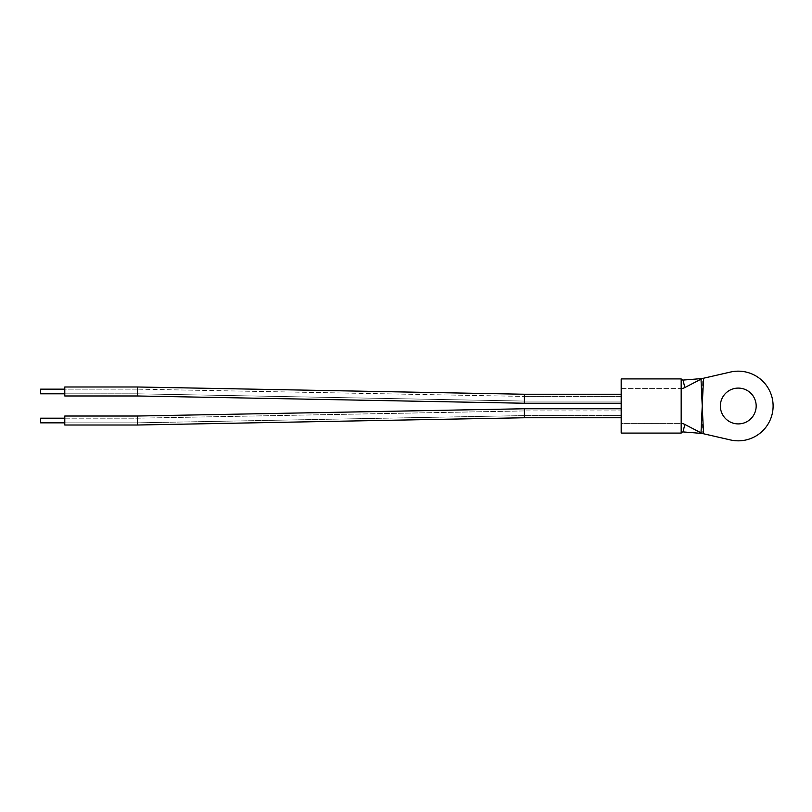 <?xml version="1.0" encoding="UTF-8"?>
<svg xmlns="http://www.w3.org/2000/svg" width="812" height="812" viewBox="0 0 812 812"><rect width="100%" height="100%" fill="white"/><g stroke="black" fill="none" stroke-linecap="round" stroke-linejoin="round"><path stroke-width="0.61" stroke-dasharray="4.06 3.04" d="M621.19 388.583L681.177 388.583L681.177 423.417L681.177 388.583L621.19 388.583L621.19 423.417L681.177 423.417L681.177 388.583L681.177 423.417L621.19 423.417L621.19 388.583M738.27 388.095A17.905 17.905 0 0 0 720.366 406A17.905 17.905 0 0 0 738.27 423.905A17.905 17.905 0 0 0 756.175 406A17.905 17.905 0 0 0 738.27 388.095M738.27 440.835A34.835 34.835 0 0 0 773.105 406A34.835 34.835 0 0 0 730.475 372.048L702.207 378.544L702.207 433.456L730.475 439.952A34.835 34.835 0 0 0 738.27 440.835M681.177 433.09L681.177 378.91M681.177 389.435L681.166 379.569M681.177 432.4L681.177 422.565M621.19 378.91L621.19 433.09M524.42 410.933L137.36 418.19L64.787 418.19L64.787 422.839L64.787 418.19L137.36 418.19L137.36 422.839L64.787 422.839L137.36 422.839L137.36 418.19L137.36 422.839L137.36 418.19L524.42 410.933L621.19 410.933L621.19 415.582L621.19 410.933L621.19 415.582L524.42 415.582L137.36 422.839L524.42 415.582L621.19 415.582L621.19 410.933L524.42 410.933L524.42 415.582L524.42 410.933M621.19 408.761L621.19 417.754L621.19 408.761M64.787 416.018L64.787 425.011M137.36 389.161L64.787 389.161L64.787 393.81L64.787 389.161L137.36 389.161L137.36 393.81L64.787 393.81L137.36 393.81L137.36 389.161L137.36 393.81L137.36 389.161L524.42 396.418L137.36 389.161M524.42 401.067L137.36 393.81L524.42 401.067L621.19 401.067L524.42 401.067L524.42 396.418L621.19 396.418L621.19 401.067L621.19 396.418L524.42 396.418L524.42 401.067M40.6 393.81L40.6 389.161M621.19 394.246L621.19 403.239L621.19 394.246M621.19 401.067L621.19 396.418L621.19 401.067M64.787 395.982L64.787 386.989M40.6 418.19L40.6 422.839M524.42 408.761L524.42 417.754M137.36 416.018L137.36 425.011M524.42 403.239L524.42 394.246M137.36 395.982L137.36 386.989"/><path stroke-width="1.22" d="M621.19 433.09L621.19 378.91L681.177 378.91L681.177 433.09L621.19 433.09M738.27 388.095A17.905 17.905 0 0 0 720.366 406A17.905 17.905 0 0 0 738.27 423.905A17.905 17.905 0 0 0 756.175 406A17.905 17.905 0 0 0 738.27 388.095M681.177 423.803C681.41 423.184 682.628 423.397 684.82 424.453L701.01 432.837L702.207 406.487L703.568 433.77L730.475 439.952A34.835 34.835 0 0 0 773.105 406A34.835 34.835 0 0 0 730.475 372.048L703.568 378.23L702.207 405.513L701.01 379.163L703.568 378.23M703.568 433.77L701.01 432.837M681.166 379.569L683.024 380.087L702.207 378.544M684.82 424.453L683.024 431.913L702.207 433.456M683.024 431.913L681.177 432.4M683.024 380.087L684.82 387.547L701.01 379.163M684.82 387.547C682.628 388.593 681.41 388.816 681.177 388.197M621.19 417.754L524.42 417.754L137.36 425.011L64.787 425.011L64.787 416.018L137.36 416.018L524.42 408.761L621.19 408.761M64.787 389.161L40.6 389.161L40.6 393.81L64.787 393.81M137.36 386.989L524.42 394.246L524.42 403.239L137.36 395.982L64.787 395.982L64.787 386.989L137.36 386.989L137.36 395.982M524.42 403.239L621.19 403.239M524.42 394.246L621.19 394.246M64.787 422.839L40.6 422.839L40.6 418.19L64.787 418.19M702.207 405.513L702.207 406.487M137.36 425.011L137.36 416.018M524.42 417.754L524.42 408.761"/></g></svg>

